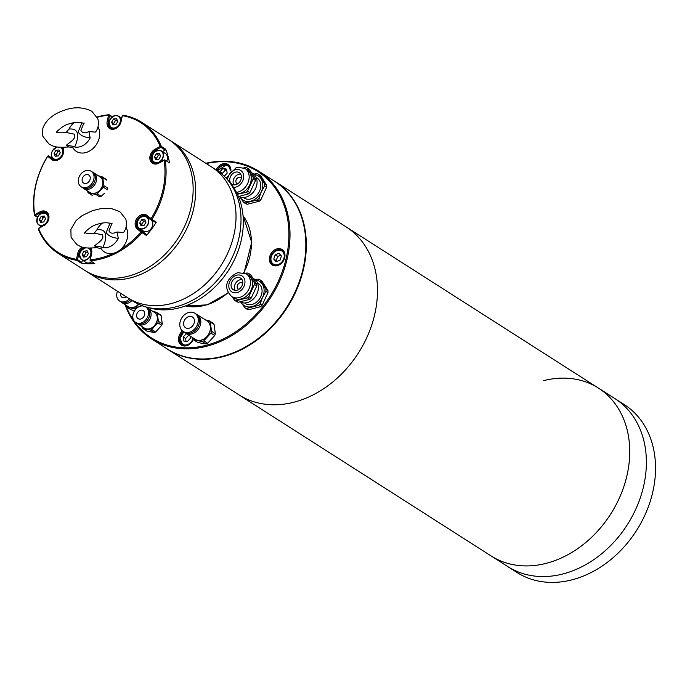 <?xml version="1.0" encoding="UTF-8"?>
<svg xmlns="http://www.w3.org/2000/svg" width="690" height="690" viewBox="0 0 690 690"><rect width="100%" height="100%" fill="white"/><g stroke="black" fill="none" stroke-linecap="round" stroke-linejoin="round"><path stroke-width="1.03" d="M272.317 179.849A99.619 78.177 122.6 0 1 275 181.461A99.619 78.177 122.6 0 1 301.59 276.328A99.619 78.177 122.6 0 1 222.482 356.808A99.619 78.177 122.6 0 1 167.739 349.356A99.619 78.177 122.6 0 1 165.143 347.605M167.739 349.356L238.913 394.827A99.619 78.177 -57.4 0 0 293.664 402.279A99.619 78.177 -57.4 0 0 372.773 321.799A99.619 78.177 -57.4 0 0 346.173 226.932A99.619 78.177 122.6 0 1 377.482 289.317A99.619 78.177 122.6 0 1 329.518 384.554A99.619 78.177 122.6 0 1 238.913 394.827L491.151 555.968A99.619 78.177 -57.4 0 0 545.902 563.42A99.619 78.177 -57.4 0 0 625.011 482.94A99.619 78.177 -57.4 0 0 598.411 388.073A99.619 78.177 -57.4 0 0 543.668 380.621M516.957 572.45A99.619 78.177 -57.4 0 0 571.708 579.902A99.619 78.177 -57.4 0 0 650.817 499.422A99.619 78.177 -57.4 0 0 624.217 404.556L598.411 388.073A99.619 78.177 -57.4 0 1 629.72 450.458A99.619 78.177 -57.4 0 1 581.756 545.687A99.619 78.177 -57.4 0 1 491.151 555.968L507.805 566.602A99.619 78.177 -57.4 0 0 562.548 574.054A99.619 78.177 -57.4 0 0 641.657 493.574A99.619 78.177 -57.4 0 0 615.057 398.708A99.619 78.177 -57.4 0 1 641.657 493.574A99.619 78.177 -57.4 0 1 562.548 574.054A99.619 78.177 -57.4 0 1 507.805 566.602L516.957 572.45M205.818 163.28A99.533 78.117 122.6 0 1 258.724 171.155L274.534 181.263A99.533 78.117 122.6 0 1 301.116 276.052A99.533 78.117 122.6 0 1 222.068 356.471A99.533 78.117 122.6 0 1 167.368 349.028L151.55 338.919A99.533 78.117 122.6 0 1 125.062 304.618M258.724 171.155A99.533 78.117 122.6 0 1 290.007 233.496A99.533 78.117 122.6 0 1 206.25 346.363A99.533 78.117 122.6 0 1 151.55 338.919M217.152 170.516A8.366 6.564 122.6 0 1 223.439 164.763A8.366 6.564 122.6 0 1 228.036 165.384A8.366 6.564 122.6 0 1 230.667 170.482M277.501 249.849A8.366 6.564 122.6 0 1 282.098 250.479A8.366 6.564 122.6 0 1 284.332 258.448A8.366 6.564 122.6 0 1 277.682 265.21A8.366 6.564 122.6 0 1 273.085 264.581A8.366 6.564 122.6 0 1 270.851 256.611A8.366 6.564 122.6 0 1 277.501 249.849M193.2 339.342A8.366 6.564 122.6 0 1 186.835 345.319A8.366 6.564 122.6 0 1 182.229 344.69A8.366 6.564 122.6 0 1 179.598 339.454A8.366 6.564 122.6 0 1 183.393 331.64M206.258 163.556A98.739 77.487 122.6 0 1 288.912 233.401A98.739 77.487 122.6 0 1 219.989 340.472A98.739 77.487 122.6 0 1 125.666 305.006M230.934 170.24A9.168 7.193 -57.4 0 0 223.017 163.763A9.168 7.193 -57.4 0 0 216.194 169.904M277.277 265.667A9.168 7.193 -57.4 0 0 284.987 255.283A9.168 7.193 -57.4 0 0 277.07 248.857A9.168 7.193 -57.4 0 0 269.359 259.25A9.168 7.193 -57.4 0 0 277.277 265.667M182.462 330.967A9.168 7.193 -57.4 0 0 178.503 339.359A9.168 7.193 -57.4 0 0 184.575 346.009A9.168 7.193 -57.4 0 0 193.312 339.463M176.847 245.166A77.703 60.979 122.6 0 1 87.552 272.127A77.703 60.979 -57.4 0 0 147.367 271.153A77.703 60.979 -57.4 0 0 194.261 205.594A77.703 60.979 -57.4 0 0 171.206 141.165A77.703 60.979 122.6 0 1 176.847 245.166M82.093 247.029A8.366 6.564 -57.4 0 0 79.583 249.435A8.366 6.564 -57.4 0 0 77.78 253.342L76.452 259.293A76.901 60.349 122.6 0 1 38.605 228.58L44.022 225.363L38.769 228.226L38.338 229.149A77.703 60.979 -57.4 0 0 57.994 253.247L127.926 297.916A77.703 60.979 -57.4 0 0 217.221 270.954A77.703 60.979 -57.4 0 0 211.589 166.954A77.703 60.979 122.6 0 1 227.571 253.515A77.703 60.979 122.6 0 1 127.926 297.916L132.92 301.107A77.703 60.979 -57.4 0 0 142.373 305.774A77.703 60.979 -57.4 0 0 146.315 307.033A77.703 60.979 -57.4 0 0 232.565 256.706A77.703 60.979 -57.4 0 0 227.588 179.814A77.703 60.979 -57.4 0 0 216.582 170.145L168.714 139.57A77.703 60.979 122.6 0 1 191.768 203.999A77.703 60.979 122.6 0 1 144.874 269.557A77.703 60.979 122.6 0 1 85.051 270.532A77.703 60.979 -57.4 0 0 174.346 243.57A77.703 60.979 -57.4 0 0 168.714 139.57L141.657 122.285A77.703 60.979 -57.4 0 0 122.898 115.204L122.371 115.704A76.901 60.349 122.6 0 1 160.218 146.418L155.034 149.238A8.366 6.564 -57.4 0 0 151.86 152.033A8.366 6.564 -57.4 0 0 150.834 161.589A8.366 6.564 -57.4 0 0 158.907 163.133L164.091 160.313A76.901 60.349 122.6 0 1 151.093 218.687L147.229 215.556A8.366 6.564 -57.4 0 0 137.138 218.118A8.366 6.564 -57.4 0 0 137.275 228.977L141.131 232.107A76.901 60.349 122.6 0 1 120.862 249.237M146.315 307.033L150.084 308.059A76.504 60.039 -57.4 0 0 228.675 270.075A76.504 60.039 -57.4 0 0 230.098 182.798L227.588 179.814M151.093 218.687L151.084 219.636L147.168 216.462A7.573 5.943 -57.4 0 0 146.746 216.151A7.573 5.943 -57.4 0 0 138.043 218.773A7.573 5.943 -57.4 0 0 138.164 228.597L142.071 231.78L142.088 232.711L146.418 235.48L146.401 234.54L142.071 231.78M160.218 146.418L160.891 147.306L155.63 150.161A7.573 5.943 -57.4 0 0 152.757 152.697A7.573 5.943 -57.4 0 0 153.309 162.831A7.573 5.943 -57.4 0 0 159.14 162.737L164.393 159.873L165.151 160.149A77.703 60.979 -57.4 0 1 151.955 219.411L156.285 222.18A77.703 60.979 122.6 0 1 151.619 229.046A77.703 60.979 122.6 0 1 146.418 235.48M83.602 247.434A7.573 5.943 -57.4 0 0 80.489 250.09A7.573 5.943 -57.4 0 0 78.85 253.627L77.504 259.664L76.763 260.328L81.084 263.088L81.834 262.433L77.504 259.664M141.114 229.572A7.573 5.943 -57.4 0 0 142.494 231.366L146.401 234.54M113.505 253.239A76.901 60.349 122.6 0 1 90.287 259.768L91.606 253.816L90.019 260.096L90.468 260.794A77.703 60.979 -57.4 0 0 142.088 232.711M90.468 260.794L94.797 263.563A77.703 60.979 122.6 0 1 81.084 263.088M57.994 253.247A77.703 60.979 -57.4 0 0 76.763 260.328M40.926 227.053A77.703 60.979 122.6 0 1 40.624 226.07M37.493 217.29L34.5 215.375A77.703 60.979 -57.4 0 1 47.696 156.113L48.567 155.897L52.483 159.071A7.573 5.943 -57.4 0 0 52.914 159.381A7.573 5.943 -57.4 0 0 61.539 156.846A7.573 5.943 -57.4 0 0 62.014 147.427M97.264 117.283A76.901 60.349 122.6 0 1 108.537 115.23L107.209 121.181A8.366 6.564 -57.4 0 0 112.375 129.306A8.366 6.564 -57.4 0 0 121.043 121.656L122.371 115.704M43.789 225.759A8.366 6.564 -57.4 0 0 48.723 215.082A8.366 6.564 -57.4 0 0 39.917 211.864L34.733 214.685A76.901 60.349 122.6 0 1 47.731 156.311L51.595 159.442A8.366 6.564 -57.4 0 0 60.944 157.777A8.366 6.564 -57.4 0 0 62.764 147.427M91.606 253.816A8.366 6.564 -57.4 0 0 90.813 248.159M151.343 219.394L151.955 219.411M164.591 159.89L164.091 160.313M160.917 146.694L161.313 146.383A77.703 60.979 -57.4 0 0 141.657 122.285M108.537 115.23L109.632 115.437L108.287 121.466A7.573 5.943 -57.4 0 0 110.469 128.064A7.573 5.943 -57.4 0 0 120.802 121.897L122.337 115.394M109.201 114.945L109.184 114.73A77.703 60.979 -57.4 0 0 97.109 116.972M44.022 225.363A7.573 5.943 -57.4 0 0 48.593 218.98A7.573 5.943 -57.4 0 0 46.342 212.701A7.573 5.943 -57.4 0 0 40.52 212.796L35.259 215.651L34.5 215.375M34.664 215.383L34.733 214.685M76.918 259.889L76.452 259.293M91.365 254.058A7.573 5.943 -57.4 0 0 90.036 248.159M90.287 259.768L90.062 260.337M141.881 232.142L141.131 232.107M149.376 218.247A7.573 5.943 -57.4 0 0 148.41 218.161M151.084 219.636L155.414 222.404L156.285 222.18M109.184 114.73L112.341 116.748M120.284 117.309A77.703 60.979 122.6 0 1 121.811 117.378M161.313 146.383L165.643 149.143A77.703 60.979 122.6 0 1 169.481 162.918L165.151 160.149M160.891 147.306L165.221 150.066L162.392 151.61M109.632 115.437L112.047 116.981M48.567 155.897L54.605 160.046M37.571 217.134L35.259 215.651M82.352 260.121L81.834 262.433M165.221 150.066L165.643 149.143M45.523 218.842L44.298 216.048L41.21 216.393L39.347 219.532L40.572 222.327L43.66 221.982L45.523 218.842M44.953 217.54L43.289 217.721L41.21 216.393M39.347 219.532L41.426 220.86L42.004 222.163M43.289 217.721L41.426 220.86M90.994 249.564L88.7 248.115A6.771 5.313 122.6 0 1 89.01 248.297A6.771 5.313 122.6 0 1 91.097 253.368A6.771 5.313 122.6 0 1 84.68 260.363A6.771 5.313 122.6 0 1 81.713 259.716L85.793 262.321A6.771 5.313 -57.4 0 0 91.865 261.691M87.138 250.815L84.051 251.16L82.188 254.299L83.412 257.085L86.5 256.74L88.363 253.61L87.138 250.815M84.051 251.16L86.129 252.488L84.266 255.628L82.188 254.299M87.794 252.307L86.129 252.488M84.266 255.628L84.836 256.93M143.166 230.883A6.771 5.313 -57.4 0 0 143.347 231.003A6.771 5.313 -57.4 0 0 143.537 231.115A6.771 5.313 -57.4 0 0 151.55 228.036A6.771 5.313 -57.4 0 0 150.644 219.584A6.771 5.313 -57.4 0 0 150.454 219.472M141.605 219.843L139.742 222.982L140.967 225.777L144.063 225.432L145.926 222.292L144.693 219.498L141.605 219.843L143.684 221.171L141.821 224.31L142.399 225.613M139.742 222.982L141.821 224.31M145.349 220.99L143.684 221.171M166.713 161.15A6.771 5.313 -57.4 0 0 165.359 153.508L161.279 150.903A6.771 5.313 122.6 0 1 162.944 152.878A6.771 5.313 122.6 0 1 159.916 161.788A6.771 5.313 122.6 0 1 153.991 162.314A6.771 5.313 122.6 0 1 152.326 160.339A6.771 5.313 122.6 0 1 155.354 151.429A6.771 5.313 122.6 0 1 161.279 150.903C154.836 149.903 151.843 153.042 152.309 160.313L155.975 163.59M154.457 156.897L155.69 159.692L158.778 159.347L160.641 156.207L159.416 153.422L156.32 153.767L154.457 156.897L156.544 158.234L157.113 159.537M156.32 153.767L158.407 155.095L156.544 158.234M160.071 154.905L158.407 155.095M112.85 124.925L115.937 124.58L117.8 121.449L116.576 118.654L113.488 118.999L111.625 122.139L112.85 124.925M111.625 122.139L113.703 123.467L114.273 124.769M113.488 118.999L115.566 120.327L113.703 123.467M117.231 120.146L115.566 120.327M58.383 155.897L60.246 152.757L59.021 149.971L55.925 150.317L54.062 153.447L55.286 156.242L58.383 155.897M54.062 153.447L56.14 154.784L56.718 156.087M55.925 150.317L58.003 151.645L56.14 154.784M59.668 151.455L58.003 151.645M111.996 223.293L108.934 230.831C110.09 233.513 112.798 233.901 117.041 231.995L123.501 232.521C126.227 229.071 127.003 224.604 125.822 219.109L119.827 211.64L111.78 208.691L100.524 208.708L92.391 210.683L82.127 215.608L76.073 220.576L70.898 229.322L71.07 237.308L77.064 244.778C81.204 246.58 81.791 248.918 96.885 247.632L94.547 245.925C98.049 242.57 104.854 239.327 102.336 234.773L94.754 233.28M117.041 231.995L118.283 238.317A14.542 11.411 122.6 0 1 111.521 245.83A14.542 11.411 122.6 0 1 102.836 247.555L101.145 246.908L101.068 248.711L101.818 249.642A16.819 13.196 -57.4 0 0 119.974 249.987A16.819 13.196 -57.4 0 0 127.038 229.641A16.819 13.196 -57.4 0 0 125.96 227.252M118.283 238.317C112.367 237.834 108.321 235.902 106.157 232.521L110.038 223.129M94.056 233.393L96.928 229.805C101.24 229.253 103.983 230.357 105.156 233.108C106.243 237.075 105.467 241.897 102.836 247.555M101.145 246.908L94.547 245.925M96.928 229.805A14.542 11.411 122.6 0 1 102.508 223.077M84.008 122.855L80.894 130.298C82.032 132.998 84.723 133.429 88.975 131.574L95.462 132.118C98.161 128.823 98.972 124.407 97.894 118.878L91.848 111.28C83.43 107.088 74.425 106.674 64.851 110.038C58.046 112.22 52.457 115.489 48.076 119.844C42.892 125.606 41.176 131.126 42.918 136.404L48.956 144.012C53.001 145.771 53.604 148.117 68.733 146.944L66.387 145.254C69.923 141.933 76.754 138.75 74.279 134.162L66.688 132.584C54.795 133.334 59.167 131.945 56.77 131.79M88.975 131.574L90.166 137.897A14.542 11.411 122.6 0 1 83.335 145.34A14.542 11.411 122.6 0 1 74.658 146.961L72.976 146.289L72.985 148.091L73.778 149.075A16.819 13.196 -57.4 0 0 91.856 149.471A16.819 13.196 -57.4 0 0 99.05 129.228A16.819 13.196 -57.4 0 0 97.98 126.788M90.166 137.897C84.266 137.353 80.247 135.369 78.108 131.954L81.972 122.725M65.999 132.687L68.957 129.09C73.252 128.607 75.969 129.755 77.116 132.54C78.16 136.525 77.34 141.329 74.658 146.961M72.976 146.289L66.387 145.254M68.957 129.09A14.542 11.411 122.6 0 1 74.227 122.682M126.27 296.864A4.778 3.752 122.6 0 1 123.079 297.701A4.778 3.752 122.6 0 1 122.018 297.287A4.778 3.752 122.6 0 1 120.612 293.241M129.392 298.856A9.246 7.254 122.6 0 1 121.664 301.858A9.246 7.254 122.6 0 1 119.612 301.047A9.246 7.254 122.6 0 1 117.49 291.249M119.612 301.047L120.862 301.841A9.246 7.254 -57.4 0 0 122.915 302.651A9.246 7.254 -57.4 0 0 130.643 299.65M131.945 300.486A9.324 7.314 122.6 0 1 124.14 303.522A9.324 7.314 122.6 0 1 122.07 302.712A9.324 7.314 122.6 0 1 121.233 302.065M122.07 302.712L128.314 306.696A9.324 7.314 -57.4 0 0 130.384 307.516A9.324 7.314 -57.4 0 0 138.466 304.161M134.861 310.647L130.928 309.758L127.02 307.257A10.6 8.315 122.6 0 1 126.149 306.274L125.873 305.135M138.587 304.212A9.488 7.443 122.6 0 1 130.332 307.662A9.488 7.443 122.6 0 1 127.167 305.963M127.02 307.257L134.265 308.646A10.6 8.315 122.6 0 0 135.654 308.094L138.681 304.255M135.507 309.439L134.265 308.646M135.654 308.094L136.353 308.542M142.175 310.19A4.778 3.752 122.6 0 1 143.235 310.603A4.778 3.752 122.6 0 1 144.175 316.029A4.778 3.752 122.6 0 1 139.147 319.082A4.778 3.752 122.6 0 1 138.086 318.668A4.778 3.752 122.6 0 1 137.146 313.251A4.778 3.752 122.6 0 1 142.175 310.19M135.68 322.428L136.93 323.222A9.246 7.254 -57.4 0 0 138.983 324.033A9.246 7.254 -57.4 0 0 148.704 318.116A9.246 7.254 -57.4 0 0 146.884 307.645L145.642 306.843A9.246 7.254 122.6 0 1 145.642 306.843A9.246 7.254 122.6 0 1 147.453 317.322A9.246 7.254 122.6 0 1 137.741 323.239A9.246 7.254 122.6 0 1 135.68 322.428A9.246 7.254 122.6 0 1 133.67 312.38A9.246 7.254 122.6 0 1 142.821 305.937M147.246 307.895A9.324 7.314 122.6 0 1 148.178 308.378A9.324 7.314 122.6 0 1 150.015 318.935A9.324 7.314 122.6 0 1 140.208 324.904A9.324 7.314 122.6 0 1 138.138 324.093A9.324 7.314 122.6 0 1 137.31 323.446M138.138 324.093L144.383 328.078A9.324 7.314 -57.4 0 0 146.453 328.897A9.324 7.314 -57.4 0 0 156.259 322.929A9.324 7.314 -57.4 0 0 154.422 312.363L148.178 308.378M143.097 328.638L150.334 330.027A10.6 8.315 122.6 0 0 151.722 329.475L157.846 322.799A10.6 8.315 122.6 0 0 158.364 321.273L157.251 313.208A10.6 8.315 122.6 0 0 156.38 312.234L160.287 314.726A10.6 8.315 -57.4 0 1 161.158 315.71L162.271 323.765A10.6 8.315 -57.4 0 1 161.753 325.301L155.63 331.968A10.6 8.315 -57.4 0 1 154.241 332.52L146.996 331.14L143.097 328.638A10.6 8.315 122.6 0 1 142.226 327.655L141.942 326.517M153.275 311.63A9.488 7.443 122.6 0 1 156.716 322.187A9.488 7.443 122.6 0 1 146.401 329.044A9.488 7.443 122.6 0 1 143.235 327.345M156.38 312.234L152.447 311.337M154.241 332.52L150.334 330.027M161.753 325.301L157.846 322.799M151.722 329.475L155.63 331.968M161.158 315.71L157.251 313.208M158.364 321.273L162.271 323.765M196.426 314.252A10.919 8.565 122.6 0 1 197.4 314.769A10.919 8.565 122.6 0 1 199.548 327.138A10.919 8.565 122.6 0 1 188.068 334.124A10.919 8.565 122.6 0 1 185.645 333.166A10.919 8.565 122.6 0 1 184.765 332.502M185.645 333.166L195.218 339.282A10.919 8.565 -57.4 0 0 197.642 340.248A10.919 8.565 -57.4 0 0 209.122 333.253A10.919 8.565 -57.4 0 0 206.974 320.885L197.4 314.769M205.732 320.091A11.075 8.694 122.6 0 1 209.613 332.451A11.075 8.694 122.6 0 1 197.59 340.394A11.075 8.694 122.6 0 1 193.976 338.497M192.398 337.488L192.708 338.73A12.351 9.695 122.6 0 0 193.752 339.911L202.153 341.515A12.351 9.695 122.6 0 0 203.817 340.851L210.916 333.115A12.351 9.695 122.6 0 0 211.545 331.278L210.252 321.928A12.351 9.695 122.6 0 0 209.208 320.755L204.645 319.72M193.752 339.911L197.564 342.344L202.118 343.379L205.956 343.948L202.153 341.515M185.593 332.459A10.842 8.504 122.6 0 1 183.186 331.511A10.842 8.504 122.6 0 1 181.056 319.228A10.842 8.504 122.6 0 1 192.45 312.285A10.842 8.504 122.6 0 1 194.856 313.243A10.842 8.504 122.6 0 1 196.995 325.525A10.842 8.504 122.6 0 1 185.593 332.459M183.186 331.511L184.437 332.304A10.842 8.504 -57.4 0 0 186.843 333.253A10.842 8.504 -57.4 0 0 198.237 326.318A10.842 8.504 -57.4 0 0 196.107 314.036L194.856 313.243M187.007 328.302A6.374 5.003 -57.4 0 0 193.709 324.222A6.374 5.003 -57.4 0 0 192.458 317.003A6.374 5.003 -57.4 0 0 191.044 316.443A6.374 5.003 -57.4 0 0 184.342 320.522A6.374 5.003 -57.4 0 0 185.593 327.75A6.374 5.003 -57.4 0 0 187.007 328.302M209.208 320.755L213.02 323.187A12.351 9.695 122.6 0 1 214.055 324.369L210.252 321.928M211.545 331.278L215.349 333.71L214.055 324.369M203.817 340.851L207.63 343.292L214.728 335.547L210.916 333.115M205.956 343.948A12.351 9.695 -57.4 0 0 207.63 343.292M215.349 333.71A12.351 9.695 122.6 0 1 214.728 335.547M238.921 289.326A3.588 2.812 122.6 0 1 238.291 289.05A3.588 2.812 122.6 0 1 237.334 285.634A3.588 2.812 122.6 0 1 240.18 282.736A3.588 2.812 122.6 0 1 242.156 283.004A3.588 2.812 122.6 0 1 242.673 283.461M235.126 290.335A6.857 5.382 122.6 0 1 240.146 279.743A6.857 5.382 122.6 0 1 241.992 279.597M236.817 277.613A6.857 5.382 122.6 0 1 240.586 278.122A6.857 5.382 122.6 0 1 242.414 284.651A6.857 5.382 122.6 0 1 236.972 290.188A6.857 5.382 122.6 0 1 233.203 289.679A6.857 5.382 122.6 0 1 231.374 283.15A6.857 5.382 122.6 0 1 236.817 277.613M233.806 297.907A13.472 10.566 -57.4 0 0 241.207 298.917A13.472 10.566 -57.4 0 0 251.902 288.041A13.472 10.566 -57.4 0 0 248.305 275.207L246.227 273.878A13.472 10.566 -57.4 0 1 249.823 286.704A13.472 10.566 -57.4 0 1 239.128 297.588A13.472 10.566 -57.4 0 1 231.719 296.579L233.806 297.907M244.553 302.979L245.442 303.548A11.954 9.384 -57.4 0 0 252.014 304.445A11.954 9.384 -57.4 0 0 261.501 294.785A11.954 9.384 -57.4 0 0 258.31 283.4L257.422 282.831M247.615 274.775A13.507 10.6 122.6 0 1 252.074 287.558A13.507 10.6 122.6 0 1 241.207 298.951A13.507 10.6 122.6 0 1 233.117 297.476M232.133 296.847L234.565 300.271A15.146 11.885 122.6 0 0 235.937 300.771L247.469 297.839A15.146 11.885 122.6 0 0 248.814 296.657L254.446 284.444A15.146 11.885 122.6 0 0 254.42 282.762L248.529 273.481A15.146 11.885 122.6 0 0 247.158 272.981L245.131 273.274M240.232 301.978A13.472 10.566 -57.4 0 0 247.029 302.643A13.472 10.566 -57.4 0 0 257.724 291.758A13.472 10.566 -57.4 0 0 254.136 278.933L253.299 278.406M234.565 300.271L236.912 301.772A15.146 11.885 -57.4 0 0 238.274 302.263L249.806 299.339L247.469 297.839M267.918 290.568L261.855 281.028L259.837 279.743L265.9 289.282L267.918 290.568A15.939 12.506 -57.4 0 1 267.944 292.689L265.926 291.404L262.554 297.364L260.139 303.945L262.148 305.23L267.944 292.689M260.458 306.731L258.44 305.437L246.597 308.447A15.939 12.506 122.6 0 1 244.872 307.818L246.891 309.111A15.939 12.506 -57.4 0 0 248.607 309.732L260.458 306.731A15.939 12.506 -57.4 0 0 262.148 305.23M255.033 279.597L258.12 279.114A15.939 12.506 122.6 0 1 259.837 279.743M246.597 308.447L248.607 309.732M244.872 307.818L241.146 302.393A14.343 11.256 122.6 0 0 241.362 302.746A14.343 11.256 122.6 0 0 252.04 306.636A14.343 11.256 122.6 0 0 262.554 297.364A14.343 11.256 122.6 0 0 262.39 284.202A14.343 11.256 122.6 0 0 255.464 279.993M265.9 289.282A15.939 12.506 122.6 0 1 265.926 291.404M260.139 303.945A15.939 12.506 122.6 0 1 258.44 305.437M235.937 300.771L238.274 302.263M254.42 282.762L256.766 284.263L250.875 274.974L248.529 273.481M248.814 296.657L251.151 298.158L256.792 285.945L254.446 284.444M249.806 299.339A15.146 11.885 -57.4 0 0 251.151 298.158M256.766 284.263A15.146 11.885 122.6 0 1 256.792 285.945M237.636 183.851A3.588 2.812 122.6 0 1 237.006 183.575A3.588 2.812 122.6 0 1 236.049 180.159A3.588 2.812 122.6 0 1 238.895 177.261A3.588 2.812 122.6 0 1 240.862 177.528A3.588 2.812 122.6 0 1 241.379 177.994M233.832 184.86A6.857 5.382 122.6 0 1 238.852 174.268A6.857 5.382 122.6 0 1 240.698 174.121M235.523 172.138A6.857 5.382 122.6 0 1 239.292 172.655A6.857 5.382 122.6 0 1 241.121 179.176A6.857 5.382 122.6 0 1 235.678 184.713A6.857 5.382 122.6 0 1 231.918 184.204A6.857 5.382 122.6 0 1 230.081 177.675A6.857 5.382 122.6 0 1 235.523 172.138M237.188 193.787A13.472 10.566 -57.4 0 0 239.913 193.442A13.507 10.6 122.6 0 1 237.205 193.821M243.26 197.504L244.148 198.073A11.954 9.384 -57.4 0 0 250.72 198.97A11.954 9.384 -57.4 0 0 260.216 189.31A11.954 9.384 -57.4 0 0 257.025 177.925L256.128 177.356M237.412 194.252L246.175 192.372A15.146 11.885 122.6 0 0 247.52 191.182L253.152 178.969A15.146 11.885 122.6 0 0 253.135 177.287L247.236 168.006A15.146 11.885 122.6 0 0 245.873 167.506L243.846 167.808M238.947 196.512A13.472 10.566 -57.4 0 0 245.744 197.168A13.472 10.566 -57.4 0 0 256.439 186.283A13.472 10.566 -57.4 0 0 252.842 173.457L252.014 172.931M238.447 196.59L248.521 193.864L246.175 192.372M266.625 185.093L260.57 175.553L258.552 174.268L264.606 183.807L266.625 185.093A15.939 12.506 -57.4 0 1 266.651 187.214L264.632 185.929L261.26 191.889L258.845 198.47L260.863 199.764L266.651 187.214M259.173 201.256L257.154 199.962L245.304 202.972A15.939 12.506 122.6 0 1 243.587 202.343L245.606 203.636A15.939 12.506 -57.4 0 0 247.322 204.257L259.173 201.256A15.939 12.506 -57.4 0 0 260.863 199.764M253.748 174.121L256.835 173.638A15.939 12.506 122.6 0 1 258.552 174.268M245.304 202.972L247.322 204.257M243.587 202.343L239.853 196.917A14.343 11.256 122.6 0 0 240.077 197.271A14.343 11.256 122.6 0 0 250.746 201.161A14.343 11.256 122.6 0 0 261.26 191.889A14.343 11.256 122.6 0 0 261.096 178.727A14.343 11.256 122.6 0 0 254.179 174.518M264.606 183.807A15.939 12.506 122.6 0 1 264.632 185.929M258.845 198.47A15.939 12.506 122.6 0 1 257.154 199.962M246.33 169.3A13.507 10.6 122.6 0 1 250.781 182.082A13.507 10.6 122.6 0 1 239.913 193.476A13.472 10.566 -57.4 0 0 250.608 182.565A13.472 10.566 -57.4 0 0 247.02 169.74L244.933 168.403A13.472 10.566 -57.4 0 1 248.529 181.237A13.472 10.566 -57.4 0 1 237.834 192.113A13.472 10.566 -57.4 0 1 236.48 192.372M253.135 177.287L255.481 178.788L249.582 169.507L247.236 168.006M247.52 191.182L249.866 192.683L255.498 180.47L253.152 178.969M248.521 193.864A15.146 11.885 -57.4 0 0 249.866 192.683M255.481 178.788A15.146 11.885 122.6 0 1 255.498 180.47M83.654 176.192A4.778 3.752 122.6 0 1 88.751 175.01A4.778 3.752 122.6 0 1 88.7 181.893A4.778 3.752 122.6 0 1 83.602 183.074A4.778 3.752 122.6 0 1 83.654 176.192M91.054 184.558A9.246 7.254 122.6 0 1 81.196 186.835A9.246 7.254 122.6 0 1 81.299 173.526A9.246 7.254 122.6 0 1 91.149 171.249A9.246 7.254 122.6 0 1 91.054 184.558M81.196 186.835L82.446 187.628A9.246 7.254 -57.4 0 0 92.305 185.351A9.246 7.254 -57.4 0 0 92.4 172.052L91.149 171.249M92.753 172.302A9.324 7.314 122.6 0 1 93.693 172.785A9.324 7.314 122.6 0 1 93.59 186.197A9.324 7.314 122.6 0 1 83.654 188.499A9.324 7.314 122.6 0 1 82.817 187.853M83.654 188.499L89.898 192.484A9.324 7.314 -57.4 0 0 99.834 190.19A9.324 7.314 -57.4 0 0 99.938 176.769L93.693 172.785M104.518 193.243L101.145 196.374A10.6 8.315 -57.4 0 1 99.757 196.926L95.85 194.433L88.605 193.045A10.6 8.315 122.6 0 1 87.742 192.062L87.458 190.923M98.791 176.036A9.488 7.443 122.6 0 1 99.921 190.285A9.488 7.443 122.6 0 1 88.751 191.751M98.498 175.846L101.896 176.64A10.6 8.315 122.6 0 1 102.767 177.623L103.88 185.679A10.6 8.315 122.6 0 1 103.362 187.206L97.238 193.881A10.6 8.315 122.6 0 1 95.85 194.433M102.767 177.623L106.674 180.116A10.6 8.315 -57.4 0 0 105.803 179.133L101.896 176.64M103.362 187.206L107.269 189.707A10.6 8.315 -57.4 0 0 107.787 188.172L103.88 185.679M88.605 193.045L92.512 195.546M97.238 193.881L101.145 196.374M224.276 176.252L227.139 173.13L226.587 169.11L222.974 168.42L219.92 171.75L220.032 172.578M219.92 171.75L222.422 173.345L222.611 174.708M222.974 168.42L225.475 170.016L222.422 173.345M226.743 170.258L225.475 170.016M275.181 254.808L273.74 259.052L276.147 261.769L279.993 260.251L281.434 256.007L279.036 253.29L275.181 254.808L277.682 256.404L276.241 260.647L276.949 261.45M273.74 259.052L276.241 260.647M280.727 255.205L277.682 256.404M186.421 333.667L183.126 336.953L183.687 340.964L187.292 341.662L190.345 338.333L190.017 335.961M186.179 333.624L188.68 335.219L185.627 338.548L183.126 336.953M185.627 338.548L186.024 341.412M185.377 305.972A55.787 43.781 -57.4 0 0 228.148 292.586M243.734 272.74A55.787 43.781 -57.4 0 0 245.39 269.376A55.787 43.781 -57.4 0 0 243.044 215.703M137.275 228.977L138.164 228.597L142.494 231.366M77.78 253.342L79.66 254.153M147.229 215.556L147.168 216.462M155.034 149.238L156.526 150.731M107.209 121.181L109.098 121.992M51.595 159.442L52.483 159.071L53.372 159.64M39.917 211.864L41.409 213.365M44.798 224.423A6.771 5.313 122.6 0 1 38.873 224.949A6.771 5.313 122.6 0 1 37.208 222.974A6.771 5.313 122.6 0 1 40.244 214.055A6.771 5.313 122.6 0 1 46.17 213.529A6.771 5.313 122.6 0 1 47.826 215.513A6.771 5.313 122.6 0 1 44.798 224.423M37.251 222.827A6.615 5.192 122.6 0 1 40.21 214.124A6.615 5.192 122.6 0 1 47.619 215.547A6.615 5.192 122.6 0 1 44.66 224.25A6.615 5.192 122.6 0 1 37.251 222.827M86.008 247.641C79.548 250.591 78.117 254.61 81.713 259.716A6.771 5.313 122.6 0 1 79.626 254.645A6.771 5.313 122.6 0 1 85.362 247.77M88.311 248.098A6.615 5.192 122.6 0 1 90.588 254.731A6.615 5.192 122.6 0 1 84.611 260.156A6.615 5.192 122.6 0 1 79.652 254.782A6.615 5.192 122.6 0 1 85.569 247.805M146.375 216.867A6.771 5.313 122.6 0 1 146.565 216.979A6.771 5.313 122.6 0 1 147.548 225.311A6.771 5.313 122.6 0 1 139.458 228.511A6.771 5.313 122.6 0 1 139.268 228.399A6.771 5.313 122.6 0 1 138.293 220.067A6.771 5.313 122.6 0 1 146.375 216.867M147.35 225.199A6.615 5.192 122.6 0 1 139.458 228.321A6.615 5.192 122.6 0 1 138.319 220.076A6.615 5.192 122.6 0 1 146.211 216.953A6.615 5.192 122.6 0 1 147.35 225.199M162.737 152.913A6.615 5.192 122.6 0 1 159.778 161.615A6.615 5.192 122.6 0 1 152.369 160.201A6.615 5.192 122.6 0 1 155.328 151.498A6.615 5.192 122.6 0 1 162.737 152.913M109.055 122.484A6.771 5.313 122.6 0 1 115.472 115.489A6.771 5.313 122.6 0 1 118.439 116.136A6.771 5.313 122.6 0 1 120.534 121.207A6.771 5.313 122.6 0 1 114.117 128.193A6.771 5.313 122.6 0 1 111.15 127.555A6.771 5.313 122.6 0 1 109.055 122.484M115.377 115.584A6.615 5.192 122.6 0 1 120.31 121.164A6.615 5.192 122.6 0 1 114.048 127.995A6.615 5.192 122.6 0 1 109.106 122.415A6.615 5.192 122.6 0 1 115.377 115.584M62.868 148.721L60.78 147.384A6.771 5.313 122.6 0 1 60.884 147.453A6.771 5.313 122.6 0 1 61.867 155.785A6.771 5.313 122.6 0 1 53.777 158.985A6.771 5.313 122.6 0 1 53.587 158.864A6.771 5.313 122.6 0 1 52.613 150.532A6.771 5.313 122.6 0 1 57.029 146.979M60.427 147.367A6.615 5.192 122.6 0 1 61.669 155.664A6.615 5.192 122.6 0 1 53.777 158.795A6.615 5.192 122.6 0 1 52.638 150.541A6.615 5.192 122.6 0 1 57.201 147.005M236.998 292.603A9.488 7.443 122.6 0 1 228.804 285.953A9.488 7.443 122.6 0 1 236.782 275.198A9.488 7.443 122.6 0 1 244.976 281.848A9.488 7.443 122.6 0 1 236.998 292.603M227.536 179.754A9.488 7.443 122.6 0 1 235.497 169.723A9.488 7.443 122.6 0 1 243.691 176.373A9.488 7.443 122.6 0 1 235.713 187.128A9.488 7.443 122.6 0 1 233.522 187.361M217.505 170.749A7.97 6.253 122.6 0 1 226.096 165.065L217.471 170.732M226.139 165.074A7.97 6.253 122.6 0 1 227.907 165.773A7.97 6.253 122.6 0 1 230.408 170.723M217.523 170.766A7.806 6.132 122.6 0 1 226.001 165.169A7.806 6.132 122.6 0 1 230.193 170.939M271.403 256.344A7.806 6.132 122.6 0 1 280.062 250.263A7.806 6.132 122.6 0 1 283.771 258.716A7.806 6.132 122.6 0 1 275.12 264.796A7.806 6.132 122.6 0 1 271.403 256.344A7.97 6.253 122.6 0 1 280.192 250.168A7.97 6.253 122.6 0 1 281.96 250.867A7.97 6.253 122.6 0 1 283.987 258.793A7.97 6.253 122.6 0 1 275.155 264.995A7.97 6.253 122.6 0 1 273.387 264.296A7.97 6.253 122.6 0 1 271.36 256.378M193.045 339.152A7.97 6.253 122.6 0 1 184.299 345.112A7.97 6.253 122.6 0 1 182.531 344.405A7.97 6.253 122.6 0 1 180.513 336.487A7.97 6.253 122.6 0 1 183.764 331.873M192.881 338.954A7.806 6.132 122.6 0 1 184.264 344.905A7.806 6.132 122.6 0 1 180.081 339.514A7.806 6.132 122.6 0 1 183.799 331.899M275 181.461L598.411 388.073M243.035 215.634L251.686 242.25L244.062 272.843M228.295 292.87L207.198 304.859L185.317 305.989M41.59 226.691L38.873 224.949L37.191 222.948C36.725 215.677 39.718 212.537 46.17 213.529L48.153 214.797M150.644 219.584L146.565 216.979C143.511 215.547 140.743 216.565 138.259 220.05C136.482 223.629 136.81 226.415 139.268 228.399L143.347 231.003M121.63 118.171L118.439 116.136L115.446 115.48C108.986 118.43 107.554 122.449 111.15 127.555L113.134 128.823M55.58 160.14L53.587 158.864C51.138 156.88 50.801 154.094 52.578 150.515L56.985 146.97M84.879 232.556C87.035 232.72 83.559 234.169 94.772 233.28M84.836 232.737L84.896 233.125C82.826 233.927 91.097 225.509 97.29 224.336C102.87 222.43 107.778 222.275 112.022 223.871L112.065 223.689M96.885 247.632L101.068 248.711M56.735 131.997L56.796 132.428C54.372 133.532 63.48 124.709 69.242 123.864C74.762 122.001 79.695 121.88 84.042 123.501L84.068 123.286M68.733 146.944C72.174 147.418 73.597 147.807 72.993 148.1M246.227 273.878L237.886 272.671C230.227 275.698 220.628 285.332 231.719 296.579M244.933 168.403L236.601 167.196L226.079 178.106M229.511 166.799L226.113 165.065M303.643 268.496L303.169 268.194M283.564 251.893L281.96 250.867C277.509 249.081 273.964 250.91 271.334 256.344C270.316 259.88 270.998 262.536 273.387 264.296L274.991 265.322M184.135 345.431L182.531 344.405L180.038 338.514L183.738 331.856"/></g></svg>
